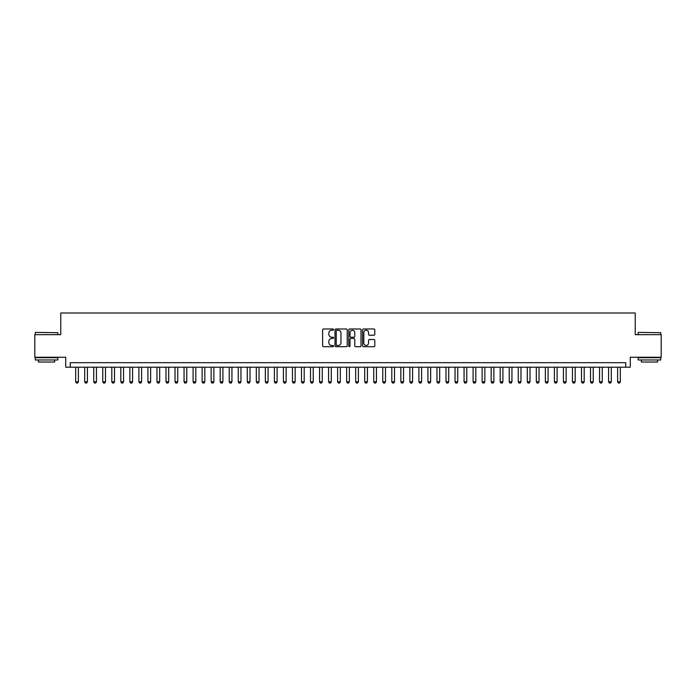 <?xml version="1.0" encoding="UTF-8"?>
<svg xmlns="http://www.w3.org/2000/svg" width="696" height="696" viewBox="0 0 696 696"><rect width="100%" height="100%" fill="white"/><g stroke="black" fill="none" stroke-linecap="round" stroke-linejoin="round"><path stroke-width="1.04" d="M333.549 329.591A0.618 0.618 0 0 0 332.932 328.973L323.51 328.973A0.887 0.887 0 0 0 322.622 329.861L322.622 345.816A0.887 0.887 0 0 0 323.51 346.704L332.932 346.704A0.618 0.618 0 0 0 333.549 346.086A0.618 0.618 0 0 0 332.932 345.46L331.705 345.46A2.836 2.836 0 0 1 328.869 342.623L328.869 341.292A2.836 2.836 0 0 1 331.705 338.456L332.932 338.456A0.618 0.618 0 0 0 333.549 337.838A0.618 0.618 0 0 0 332.932 337.221L331.705 337.221A2.836 2.836 0 0 1 328.869 334.385L328.869 333.053A2.836 2.836 0 0 1 331.705 330.217L332.932 330.217A0.618 0.618 0 0 0 333.549 329.591M373.909 335.22A0.887 0.887 0 0 0 374.796 334.332L374.796 329.861A0.887 0.887 0 0 0 373.909 328.973L363.451 328.973A0.887 0.887 0 0 0 362.564 329.861L362.564 345.816A0.887 0.887 0 0 0 363.451 346.704L373.909 346.704A0.887 0.887 0 0 0 374.796 345.816L374.796 340.414A0.887 0.887 0 0 0 373.909 339.526L369.437 339.526A0.887 0.887 0 0 0 368.549 340.414L368.549 343.093A2.375 2.375 0 0 1 366.174 345.46A2.375 2.375 0 0 1 363.808 343.093L363.808 332.584A2.375 2.375 0 0 1 366.174 330.217A2.375 2.375 0 0 1 368.549 332.584L368.549 334.332A0.887 0.887 0 0 0 369.437 335.22L373.909 335.22M625.747 367.192L630.263 367.192L630.263 357.257L661.2 357.257L661.2 334.68L635.231 334.68L635.231 313L60.769 313L60.769 334.68L34.8 334.68L34.8 357.257L65.737 357.257L65.737 367.192L625.747 367.192L625.747 362.677L70.252 362.677L70.252 367.192M347.226 329.861A0.887 0.887 0 0 0 346.338 328.973L335.872 328.973A0.887 0.887 0 0 0 334.993 329.861L334.993 345.816A0.887 0.887 0 0 0 335.872 346.704L346.338 346.704A0.887 0.887 0 0 0 347.226 345.816L347.226 329.861M349.662 328.973L360.128 328.973A0.887 0.887 0 0 1 361.006 329.861L361.006 345.816A0.887 0.887 0 0 1 360.128 346.704L355.647 346.704A0.887 0.887 0 0 1 354.76 345.816L354.76 339.344A0.887 0.887 0 0 0 353.873 338.456L350.906 338.456A0.887 0.887 0 0 0 350.018 339.344L350.018 346.086A0.618 0.618 0 0 1 349.401 346.704A0.618 0.618 0 0 1 348.774 346.086L348.774 329.861A0.887 0.887 0 0 1 349.662 328.973M336.855 330.217A0.618 0.618 0 0 0 336.229 330.835L336.229 344.842A0.618 0.618 0 0 0 336.855 345.46L338.134 345.46A2.836 2.836 0 0 0 340.97 342.623L340.97 333.053A2.836 2.836 0 0 0 338.134 330.217L336.855 330.217M354.76 332.627A2.375 2.375 0 0 0 352.385 330.261A2.375 2.375 0 0 0 350.018 332.627L350.018 336.333A0.887 0.887 0 0 0 350.906 337.221L353.873 337.221A0.887 0.887 0 0 0 354.76 336.333L354.76 332.627M75.673 367.192L75.673 381.826L78.378 381.826L78.378 367.192M78.378 381.826L77.708 383L76.351 383L75.673 381.826M35.522 332.418L57.829 332.688L35.522 332.418M46.545 359.971L35.252 359.971L35.252 357.709L57.829 357.709L57.829 359.971L46.545 359.971M54.671 359.971L54.671 362.042L38.41 362.042L38.41 359.971M638.441 332.418L660.748 332.688L638.441 332.418M649.455 359.971L638.171 359.971L638.171 357.709L660.748 357.709L660.748 359.971L649.455 359.971M657.59 359.971L657.59 362.042L641.329 362.042L641.329 359.971M84.703 367.192L84.703 381.826L87.418 381.826L87.418 367.192M87.418 381.826L86.739 383L85.382 383L84.703 381.826M93.734 367.192L93.734 381.826L96.448 381.826L96.448 367.192M96.448 381.826L95.77 383L94.412 383L93.734 381.826M102.773 367.192L102.773 381.826L105.479 381.826L105.479 367.192M105.479 381.826L104.8 383L103.443 383L102.773 381.826M111.804 367.192L111.804 381.826L114.509 381.826L114.509 367.192M114.509 381.826L113.831 383L112.482 383L111.804 381.826M120.834 367.192L120.834 381.826L123.54 381.826L123.54 367.192M123.54 381.826L122.87 383L121.513 383L120.834 381.826M129.865 367.192L129.865 381.826L132.579 381.826L132.579 367.192M132.579 381.826L131.901 383L130.544 383L129.865 381.826M138.895 367.192L138.895 381.826L141.61 381.826L141.61 367.192M141.61 381.826L140.931 383L139.574 383L138.895 381.826M147.935 367.192L147.935 381.826L150.641 381.826L150.641 367.192M150.641 381.826L149.962 383L148.605 383L147.935 381.826M156.965 367.192L156.965 381.826L159.671 381.826L159.671 367.192M159.671 381.826L158.993 383L157.644 383L156.965 381.826M165.996 367.192L165.996 381.826L168.702 381.826L168.702 367.192M168.702 381.826L168.032 383L166.675 383L165.996 381.826M175.027 367.192L175.027 381.826L177.741 381.826L177.741 367.192M177.741 381.826L177.062 383L175.705 383L175.027 381.826M184.057 367.192L184.057 381.826L186.772 381.826L186.772 367.192M186.772 381.826L186.093 383L184.736 383L184.057 381.826M193.096 367.192L193.096 381.826L195.802 381.826L195.802 367.192M195.802 381.826L195.124 383L193.775 383L193.096 381.826M202.127 367.192L202.127 381.826L204.833 381.826L204.833 367.192M204.833 381.826L204.154 383L202.806 383L202.127 381.826M211.158 367.192L211.158 381.826L213.872 381.826L213.872 367.192M213.872 381.826L213.194 383L211.836 383L211.158 381.826M220.188 367.192L220.188 381.826L222.903 381.826L222.903 367.192M222.903 381.826L222.224 383L220.867 383L220.188 381.826M229.228 367.192L229.228 381.826L231.933 381.826L231.933 367.192M231.933 381.826L231.255 383L229.898 383L229.228 381.826M238.258 367.192L238.258 381.826L240.964 381.826L240.964 367.192M240.964 381.826L240.285 383L238.937 383L238.258 381.826M247.289 367.192L247.289 381.826L249.995 381.826L249.995 367.192M249.995 381.826L249.325 383L247.967 383L247.289 381.826M256.319 367.192L256.319 381.826L259.034 381.826L259.034 367.192M259.034 381.826L258.355 383L256.998 383L256.319 381.826M265.35 367.192L265.35 381.826L268.064 381.826L268.064 367.192M268.064 381.826L267.386 383L266.029 383L265.35 381.826M274.389 367.192L274.389 381.826L277.095 381.826L277.095 367.192M277.095 381.826L276.416 383L275.059 383L274.389 381.826M283.42 367.192L283.42 381.826L286.126 381.826L286.126 367.192M286.126 381.826L285.447 383L284.099 383L283.42 381.826M292.45 367.192L292.45 381.826L295.156 381.826L295.156 367.192M295.156 381.826L294.486 383L293.129 383L292.45 381.826M301.481 367.192L301.481 381.826L304.195 381.826L304.195 367.192M304.195 381.826L303.517 383L302.16 383L301.481 381.826M310.512 367.192L310.512 381.826L313.226 381.826L313.226 367.192M313.226 381.826L312.548 383L311.19 383L310.512 381.826M319.551 367.192L319.551 381.826L322.257 381.826L322.257 367.192M322.257 381.826L321.578 383L320.221 383L319.551 381.826M328.582 367.192L328.582 381.826L331.287 381.826L331.287 367.192M331.287 381.826L330.609 383L329.26 383L328.582 381.826M337.612 367.192L337.612 381.826L340.327 381.826L340.327 367.192M340.327 381.826L339.648 383L338.291 383L337.612 381.826M346.643 367.192L346.643 381.826L349.357 381.826L349.357 367.192M349.357 381.826L348.679 383L347.321 383L346.643 381.826M355.673 367.192L355.673 381.826L358.388 381.826L358.388 367.192M358.388 381.826L357.709 383L356.352 383L355.673 381.826M364.713 367.192L364.713 381.826L367.418 381.826L367.418 367.192M367.418 381.826L366.74 383L365.391 383L364.713 381.826M373.743 367.192L373.743 381.826L376.449 381.826L376.449 367.192M376.449 381.826L375.779 383L374.422 383L373.743 381.826M382.774 367.192L382.774 381.826L385.488 381.826L385.488 367.192M385.488 381.826L384.81 383L383.452 383L382.774 381.826M391.805 367.192L391.805 381.826L394.519 381.826L394.519 367.192M394.519 381.826L393.84 383L392.483 383L391.805 381.826M400.844 367.192L400.844 381.826L403.55 381.826L403.55 367.192M403.55 381.826L402.871 383L401.514 383L400.844 381.826M409.874 367.192L409.874 381.826L412.58 381.826L412.58 367.192M412.58 381.826L411.901 383L410.553 383L409.874 381.826M418.905 367.192L418.905 381.826L421.611 381.826L421.611 367.192M421.611 381.826L420.941 383L419.584 383L418.905 381.826M427.936 367.192L427.936 381.826L430.65 381.826L430.65 367.192M430.65 381.826L429.971 383L428.614 383L427.936 381.826M436.966 367.192L436.966 381.826L439.681 381.826L439.681 367.192M439.681 381.826L439.002 383L437.645 383L436.966 381.826M446.005 367.192L446.005 381.826L448.711 381.826L448.711 367.192M448.711 381.826L448.033 383L446.675 383L446.005 381.826M455.036 367.192L455.036 381.826L457.742 381.826L457.742 367.192M457.742 381.826L457.063 383L455.715 383L455.036 381.826M464.067 367.192L464.067 381.826L466.772 381.826L466.772 367.192M466.772 381.826L466.103 383L464.745 383L464.067 381.826M473.097 367.192L473.097 381.826L475.812 381.826L475.812 367.192M475.812 381.826L475.133 383L473.776 383L473.097 381.826M482.128 367.192L482.128 381.826L484.842 381.826L484.842 367.192M484.842 381.826L484.164 383L482.807 383L482.128 381.826M491.167 367.192L491.167 381.826L493.873 381.826L493.873 367.192M493.873 381.826L493.194 383L491.846 383L491.167 381.826M500.198 367.192L500.198 381.826L502.903 381.826L502.903 367.192M502.903 381.826L502.225 383L500.876 383L500.198 381.826M509.228 367.192L509.228 381.826L511.943 381.826L511.943 367.192M511.943 381.826L511.264 383L509.907 383L509.228 381.826M518.259 367.192L518.259 381.826L520.973 381.826L520.973 367.192M520.973 381.826L520.295 383L518.938 383L518.259 381.826M527.298 367.192L527.298 381.826L530.004 381.826L530.004 367.192M530.004 381.826L529.325 383L527.968 383L527.298 381.826M536.329 367.192L536.329 381.826L539.035 381.826L539.035 367.192M539.035 381.826L538.356 383L537.008 383L536.329 381.826M545.36 367.192L545.36 381.826L548.065 381.826L548.065 367.192M548.065 381.826L547.395 383L546.038 383L545.36 381.826M554.39 367.192L554.39 381.826L557.105 381.826L557.105 367.192M557.105 381.826L556.426 383L555.069 383L554.39 381.826M563.421 367.192L563.421 381.826L566.135 381.826L566.135 367.192M566.135 381.826L565.457 383L564.099 383L563.421 381.826M572.46 367.192L572.46 381.826L575.166 381.826L575.166 367.192M575.166 381.826L574.487 383L573.13 383L572.46 381.826M581.491 367.192L581.491 381.826L584.196 381.826L584.196 367.192M584.196 381.826L583.518 383L582.169 383L581.491 381.826M590.521 367.192L590.521 381.826L593.227 381.826L593.227 367.192M593.227 381.826L592.557 383L591.2 383L590.521 381.826M599.552 367.192L599.552 381.826L602.266 381.826L602.266 367.192M602.266 381.826L601.588 383L600.23 383L599.552 381.826M608.582 367.192L608.582 381.826L611.297 381.826L611.297 367.192M611.297 381.826L610.618 383L609.261 383L608.582 381.826M617.622 367.192L617.622 381.826L620.327 381.826L620.327 367.192M620.327 381.826L619.649 383L618.292 383L617.622 381.826M35.252 334.68L35.252 332.688M40.403 357.709L40.403 357.257M52.687 357.709L52.687 357.257M57.829 334.68L57.829 332.688M638.171 334.68L638.171 332.688M643.313 357.709L643.313 357.257M655.597 357.709L655.597 357.257M660.748 334.68L660.748 332.688"/></g></svg>
